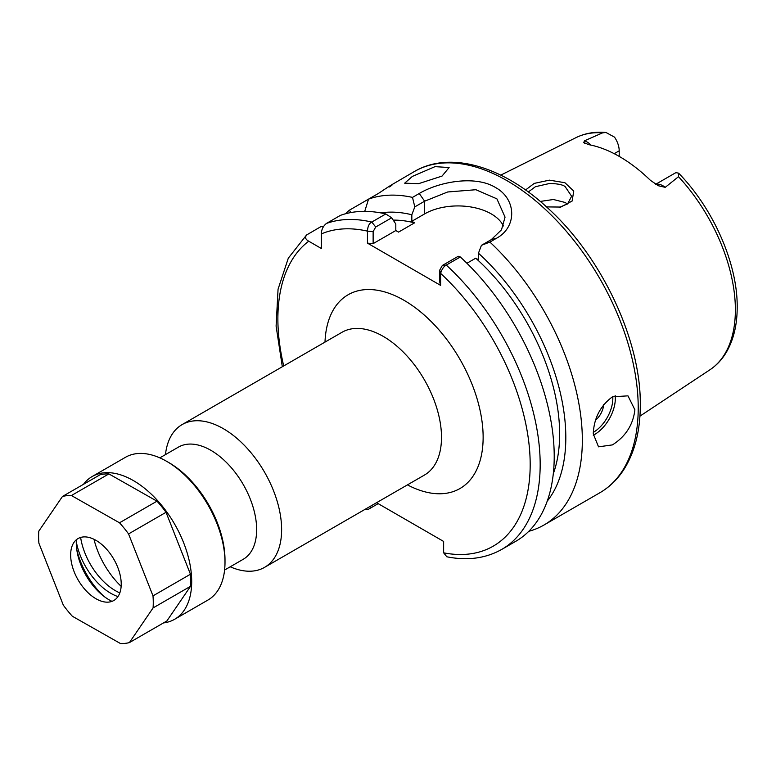 <?xml version="1.0" encoding="UTF-8"?>
<svg xmlns="http://www.w3.org/2000/svg" width="776" height="776" viewBox="0 0 776 776"><rect width="100%" height="100%" fill="white"/><g stroke="black" fill="none" stroke-linecap="round" stroke-linejoin="round"><path stroke-width="1.16" d="M559.69 207.24L567.625 203.855L571.621 196.25L565.151 186.618C562.736 184.678 557.527 183.64 549.534 183.495L535.43 186.696L528.31 191.982M525.546 189.984L534.247 183.388L549.418 180.148L564.909 182.719L573.755 191.09L572.116 201.052L560.805 207.056L546.517 206.911M442.039 176.084L449.11 167.548L435.026 166.636L412.366 176.414L404.674 183.175L418.594 183.669L442.039 176.084M595.561 420.194A14.725 8.497 120 0 0 603.641 404.674M634.894 409.806L627.968 395.847L612.409 396.827C600.323 405.877 593.931 418.215 593.262 433.842L598.529 446.84L612.409 444.9C625.601 436.519 633.1 424.821 634.894 409.806M655.681 184.29L674.916 173.184A16.956 9.787 60 0 1 676.071 172.679L678.612 173.155L678.515 176.685L665.236 187.336L658.358 185.745L650.404 180.323A135.587 78.279 -120 0 0 588.567 144.617L583.717 142.483L584.57 140.766A16.956 9.787 60 0 1 586.802 141.814A16.956 9.787 60 0 1 591.002 145.112M584.512 143.191L583.717 142.483M540.261 201.43L553.395 199.5L565.151 202.478L567.392 204.039M619.2 156.383L619.2 150.806A16.956 9.787 -120 0 0 614.524 137.139L605.969 132.473L602.593 132.851L584.57 140.766M553.298 473.748A161.922 93.489 -120 0 0 559.642 434.026A161.922 93.489 -120 0 0 475.736 258.185L466.929 263.268M376.544 502.702L443.639 541.444L443.639 552.822L446.83 556.79C467.433 560.883 485.737 558.419 501.762 549.398A185.474 107.078 60 0 0 540.174 464.485A185.474 107.078 60 0 0 446.287 265.082C443.775 266.42 441.884 269.175 440.613 273.365L440.603 285.374L367.455 243.14L367.455 231.132C367.737 226.379 369.172 223.352 371.782 222.062L375.72 227.009L373.13 231.626L373.13 243.635L367.455 243.14M501.762 549.398L515.807 541.289A185.474 107.078 -120 0 0 554.219 456.385A185.474 107.078 -120 0 0 460.323 256.972L446.287 265.082L442.33 265.47L458.276 256.264L460.323 256.972M389.63 186.958C396.177 181.894 392.51 184.009 378.649 193.292L349.365 210.209A185.474 107.078 -120 0 0 345.465 213.778M414.345 171.544C450.245 150.36 503.478 166.442 548.477 208.705C601.972 257.399 641.073 340.645 640.297 404.994C640.278 430.69 634.817 452.165 623.923 469.441C617.512 479.384 609.48 487.163 599.809 492.789A185.474 107.078 -120 0 0 638.221 407.885A185.474 107.078 -120 0 0 557.265 221.228A185.474 107.078 -120 0 0 414.345 171.544L391.919 184.649M412.493 197.395L419.244 193.496C438.857 181.788 475.077 174.998 495.379 187.433C516.564 198.947 517.262 226.98 496.65 238.174L489.889 242.073L481.421 245.332L491.256 239.658L501.5 229.803L505.05 217.125L496.892 198.84L475.901 189.722L447.665 191.982L424.637 201.197L414.811 206.872L412.493 197.395A185.474 107.078 -120 0 0 368.551 199.131L364.73 211.353M528.795 531.308A185.474 107.078 -120 0 0 543.928 525.051A185.474 107.078 -120 0 0 582.34 440.147A185.474 107.078 -120 0 0 489.889 242.073M165.463 454.61A82.431 47.588 60 0 1 182.127 424.588A82.431 47.588 60 0 1 223.343 428.672A82.431 47.588 60 0 1 277.187 501.315A82.431 47.588 60 0 1 264.558 567.363A82.431 47.588 60 0 1 230.23 566.79M159.827 457.859L178.461 447.102A64.767 37.393 60 0 1 210.849 450.303A64.767 37.393 60 0 1 253.16 507.378A64.767 37.393 60 0 1 243.227 559.283L224.594 570.04M371.772 222.062L385.808 213.963L391.667 217.804L395.808 224.012L395.808 230.55L398.524 232.111L414.549 222.857A161.922 93.489 -120 0 0 393.209 220.112M349.365 210.209L350.917 212.546M547.196 501.199A170.662 98.533 -120 0 0 478.452 253.219L481.421 245.332M475.736 258.185L478.452 259.747L478.452 253.219M414.549 222.857L411.833 221.286L411.833 214.758A170.662 98.533 -120 0 0 380.754 212.896M323.272 226.893L321.235 226.446L306.539 235.002L288.303 258.175L278.06 289.205L276.101 326.114L282.319 366.738M307.199 234.546C304.629 236.922 305.133 239.144 308.722 241.2L321.39 248.514L321.39 233.886C321.38 229.754 323.049 226.282 326.386 223.469A185.474 107.078 60 0 1 371.782 222.062M369.9 506.398L371.558 507.455L368.299 509.337L364.759 509.512M414.811 206.872L411.833 214.758M385.808 213.963A185.474 107.078 -120 0 0 340.421 215.369L326.386 223.469M503.382 225.961A47.103 27.199 0 0 0 424.637 213.895L411.833 221.286M395.808 230.55L373.13 243.635M391.667 217.804L375.72 227.009M440.603 285.374L439.74 282.095L439.74 270.087L442.33 265.47M368.299 509.337L378.164 503.643M373.13 231.626L367.455 231.132A178.402 103.004 -120 0 0 321.39 233.886M443.639 552.822A178.402 103.004 -120 0 0 530.183 464.485A178.402 103.004 -120 0 0 440.613 273.365L439.74 270.087M166.714 461.361L168.799 462.564A79.492 45.891 60 0 1 196.464 486.94A79.492 45.891 60 0 1 225.001 559.913L225.001 562.319A82.431 47.588 -120 0 0 195.406 486.639A82.431 47.588 -120 0 0 166.714 461.361A82.431 47.588 -120 0 0 125.499 457.277L92.198 476.512A82.431 47.588 -120 0 0 83.498 484.321M163.513 622.915A82.431 47.588 -120 0 0 174.629 619.287L207.929 600.052A82.431 47.588 -120 0 0 225.001 562.319M119.824 592.903A50.052 28.896 60 0 1 80.626 537.458M117.962 596.589A50.052 28.896 60 0 1 76.3 541.648M93.983 539.291A60.353 34.842 -120 0 0 113.509 578.033A60.353 34.842 -120 0 0 121.143 586.346M76.737 549.311A57.259 33.058 -120 0 0 95.574 587.422A57.259 33.058 -120 0 0 103.848 596.278M76.397 539.718A46.638 26.927 -120 0 0 93.033 585.618A46.638 26.927 -120 0 0 111.987 601.361M108.388 551.299A35.754 20.642 -120 0 0 72.323 545.48A35.754 20.642 -120 0 0 83.498 587.762A35.754 20.642 -120 0 0 104.964 602.011A35.754 20.642 -120 0 0 121.153 586.268A35.754 20.642 -120 0 0 108.388 551.299M174.629 619.287A82.431 47.588 -120 0 0 162.097 505.874A82.431 47.588 -120 0 0 92.198 476.512M63.312 605.135A81.073 46.812 -120 0 0 67.725 610.867A81.073 46.812 -120 0 0 72.362 616.26L120.455 643.527A81.073 46.812 -120 0 0 129.408 642.606L153.076 607.928A81.073 46.812 -120 0 0 152.988 595.871L128.564 533.927A81.073 46.812 -120 0 0 119.514 522.801L71.421 495.534A81.073 46.812 -120 0 0 62.468 496.456L38.8 531.133A81.073 46.812 -120 0 0 38.897 543.19L63.312 605.135M71.421 495.534L108.892 473.903A81.073 46.812 -120 0 0 99.939 474.825L62.468 496.456M128.564 533.927L166.035 512.296A81.073 46.812 -120 0 0 156.985 501.17L119.514 522.801M153.076 607.928L190.547 586.297A81.073 46.812 -120 0 0 190.45 574.24L152.988 595.871M190.547 586.297L166.879 620.965L129.408 642.606M156.985 501.17L108.892 473.903M190.45 574.24L166.035 512.296M324.998 342.1A111.87 64.592 60 0 1 404.034 300.312A111.87 64.592 60 0 1 483.118 435.355A111.87 64.592 60 0 1 407.429 484.874M264.558 567.363L424.433 475.067A82.431 47.588 -120 0 0 437.063 409.01A82.431 47.588 -120 0 0 383.218 336.367A82.431 47.588 -120 0 0 342.003 332.283L182.127 424.588M615.145 395.479A29.439 16.994 -60 0 1 594.503 434.56A29.439 16.994 -60 0 1 593.291 435.229M593.291 432.377A27.674 15.976 120 0 0 612.759 396.633M655.865 184.397A16.956 9.787 60 0 1 662.995 185.804A16.956 9.787 60 0 1 665.236 187.336M678.612 173.155C713.406 208.715 737.617 263.743 737.2 307.112C737.2 325.377 733.359 340.8 725.657 353.4C721.447 360.142 716.209 365.603 709.933 369.783A134.093 77.416 -120 0 0 735.376 309.847A134.093 77.416 -120 0 0 678.515 176.685M602.593 132.851A134.093 77.416 -120 0 0 575.928 137.672L500.772 175.124M308.722 241.2A178.402 103.004 -120 0 0 283.706 365.942M614.214 153.677L619.2 150.806M424.637 213.895L424.637 201.197L419.244 193.496M496.65 238.174L491.256 239.658M559.554 207.289L560.796 207.056M599.809 492.789L543.928 525.051M709.933 369.783L639.928 416.149M575.928 137.672C584.997 133.22 595.008 131.493 605.969 132.473"/></g></svg>
